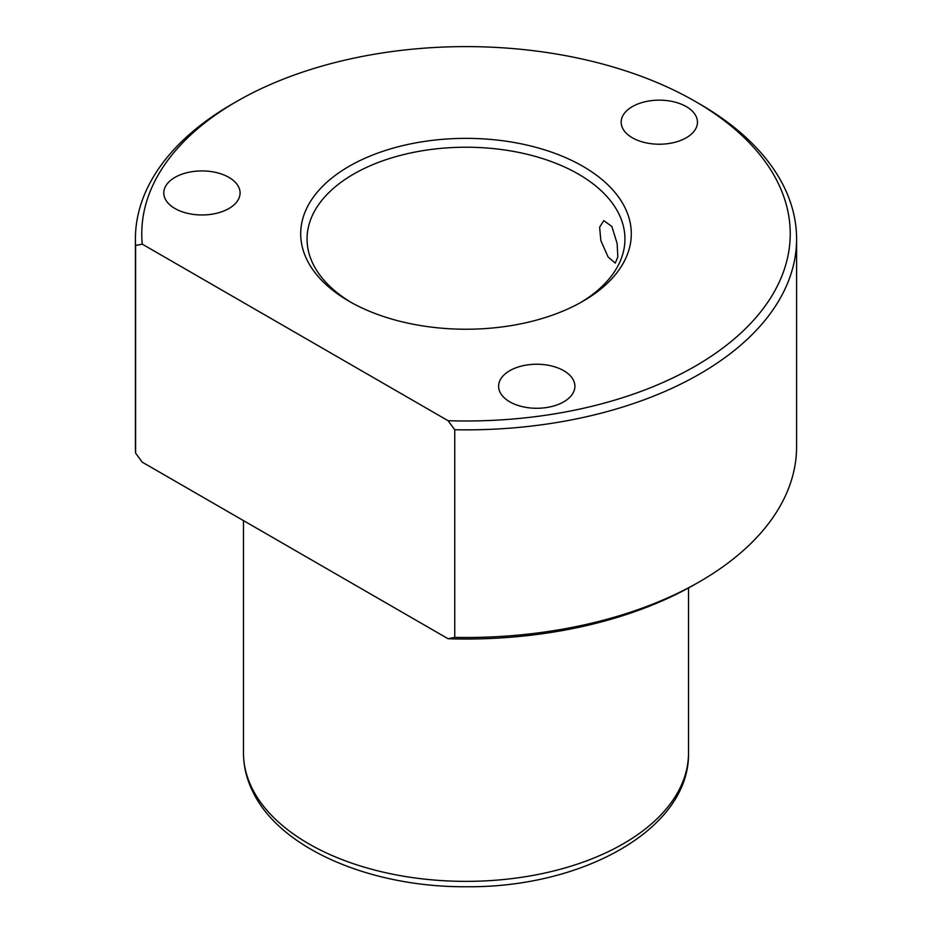 <?xml version="1.0" encoding="UTF-8"?>
<svg xmlns="http://www.w3.org/2000/svg" width="932" height="932" viewBox="0 0 932 932"><rect width="100%" height="100%" fill="white"/><g stroke="black" fill="none" stroke-linecap="round" stroke-linejoin="round"><path stroke-width="1.4" d="M600.825 240.538L608.107 256.987L615.248 263.104L617.823 257.011L617.135 243.508L611.881 226.511L603.808 220.639L599.626 227.187L600.825 240.538M351.411 302.574A158.941 91.767 180 0 1 313.49 264.828A158.941 91.767 180 0 1 307.059 238.988A158.941 91.767 180 0 1 443.399 148.153A158.941 91.767 180 0 1 618.51 213.148A158.941 91.767 180 0 1 624.941 238.988A158.941 91.767 180 0 1 580.589 302.574M699.769 581.591L695.272 584.189A324.243 187.204 180 0 1 448.082 638.735L454.746 637.383A330.592 190.874 180 0 0 699.769 581.591A330.592 190.874 180 0 0 796.592 446.626L796.592 238.988A330.592 190.874 180 0 1 454.746 429.745L454.746 637.383M142.258 244.137L448.082 420.705A324.243 187.204 180 0 0 777.125 181.099A324.243 187.204 180 0 0 695.272 101.437A324.243 187.204 180 0 0 236.728 101.437A324.243 187.204 180 0 0 142.258 244.137L135.594 245.489L135.594 453.127L142.258 462.167L448.082 638.735M135.594 453.127A330.592 190.874 180 0 1 135.408 446.626L135.408 238.988A330.592 190.874 180 0 1 232.231 104.023L236.728 101.437M695.272 101.437L699.769 104.023A330.592 190.874 180 0 1 783.229 185.247A330.592 190.874 180 0 1 796.592 238.988M448.082 420.705L454.746 429.745M135.594 245.489A330.592 190.874 180 0 1 135.408 238.988M573.355 380.058A38.142 22.018 180 0 1 574.904 386.256A38.142 22.018 180 0 1 542.179 408.053A38.142 22.018 180 0 1 500.158 392.454A38.142 22.018 180 0 1 498.608 386.256A38.142 22.018 180 0 1 531.333 364.459A38.142 22.018 180 0 1 573.355 380.058M624.615 206.927A165.302 95.437 180 0 1 582.884 301.281A165.302 95.437 180 0 1 349.116 301.281A165.302 95.437 180 0 1 307.385 260.669A165.302 95.437 180 0 1 419.458 142.223A165.302 95.437 180 0 1 624.615 206.927M238.534 186.75A38.142 22.018 180 0 1 240.083 192.947A38.142 22.018 180 0 1 207.358 214.744A38.142 22.018 180 0 1 165.337 199.145A38.142 22.018 180 0 1 163.787 192.947A38.142 22.018 180 0 1 196.512 171.15A38.142 22.018 180 0 1 238.534 186.75M695.913 115.987A38.142 22.018 180 0 1 697.451 122.197A38.142 22.018 180 0 1 664.737 143.994A38.142 22.018 180 0 1 622.704 128.395A38.142 22.018 180 0 1 621.166 122.197A38.142 22.018 180 0 1 653.88 100.388A38.142 22.018 180 0 1 695.913 115.987M252.479 789.066A222.515 128.465 180 0 1 243.485 752.905C243.532 766.64 246.817 779.921 253.353 792.759C281.243 849.565 372.019 887.509 466.85 886.74C583.176 887.812 689.995 828.618 688.515 752.905A222.515 128.465 180 0 1 497.641 880.064A222.515 128.465 180 0 1 252.479 789.066M243.485 520.604L243.485 752.905M688.515 587.976L688.515 752.905"/></g></svg>
